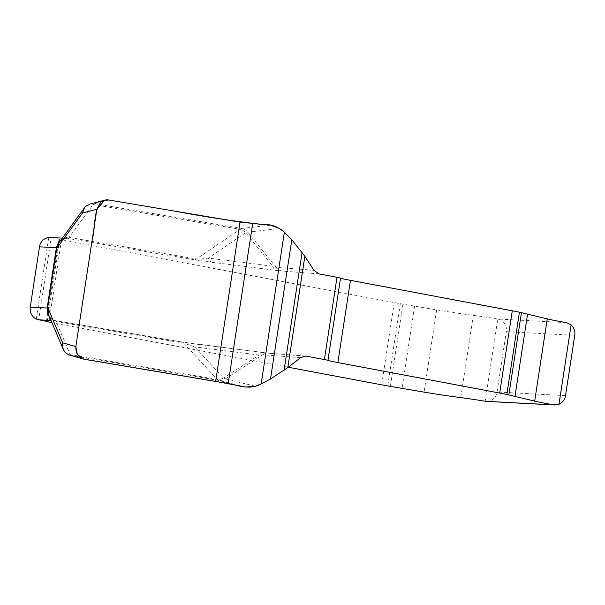 <?xml version="1.0" encoding="UTF-8"?>
<svg xmlns="http://www.w3.org/2000/svg" width="605" height="605" viewBox="0 0 605 605"><rect width="100%" height="100%" fill="white"/><g stroke="black" fill="none" stroke-linecap="round" stroke-linejoin="round"><path stroke-width="0.45" stroke-dasharray="3.02 2.27" d="M486.284 401.38A11.102 10.33 93 0 0 497.06 392.01L506.287 331.706A11.102 10.33 93 0 0 497.771 319.016L485.187 401.259M566.363 322.639L497.771 319.016A27.754 1.081 8.7 0 0 473.322 315.364A41.632 1.618 -171.3 0 1 436.644 309.889L400.313 303.71A55.509 2.163 -171.3 0 1 394.248 302.591L58.995 239.217A16.653 0.65 8.7 0 0 51.266 237.568L50.23 237.447M61.022 239.913L64.138 238.567L66.936 238.332L62.353 238.09M59.63 241.894L61.12 240.238C64.644 238.446 66.588 237.81 66.951 238.332L51.266 237.568L38.682 319.803M255.423 386.24L225.31 378.896A11.102 3.38 57.2 0 1 223.495 378.027L259.137 355.044L262.721 354.772A11.102 9.831 -85.6 0 1 268.552 353.169L199.287 344.495A11.102 6.186 97.2 0 0 194.734 346.915L259.137 355.044A11.102 6.186 -82.8 0 1 263.674 352.632A11.102 6.186 -82.8 0 1 263.969 352.677L182.113 342.052L55.501 320.695L52.31 319.629L49.935 317.837M288.275 367.243L52.015 322.745M67.662 238.393A11.102 3.123 97 0 0 69.053 237.47L93.087 204.528L240.109 229.325L196.496 258.948C198.992 259.182 202.94 258.895 208.332 258.085A11.102 6.186 97.2 0 0 212.158 262.305L194.697 259.81L68.085 238.453A11.102 4.046 99.6 0 0 69.885 237.591L65.574 237.682L62.33 239.172L59.585 241.894M70.021 355.233L218.382 380.356L245.728 387.026M84.36 359.272L71.367 355.558M108.734 199.998L94.607 203.681L89.911 204.036M313.904 270.291L276.099 267.357A11.102 9.831 94.4 0 0 281.96 271.032L318.948 273.906M305.638 356.05L268.552 353.169A11.102 9.831 -85.6 0 1 269.376 353.275L263.969 352.677M93.087 204.528L92.02 203.703M270.495 225.173L241.622 228.478A11.102 10.164 -96.5 0 1 247.763 232.138L276.099 267.357L272.726 266.223A11.102 6.186 97.2 0 0 276.553 270.443L281.96 271.032M68.887 354.863L70.127 354.56L56.189 321.573L183.625 343.088A11.102 4.046 -80.4 0 0 182.286 342.067L55.668 320.71A11.102 4.046 99.6 0 1 57.006 321.731M48.846 315.258L50.661 318.245L53.467 320.574L56.189 321.573A11.102 3.093 101.7 0 0 55.259 320.635C54.2 320.854 52.363 319.621 49.754 316.937L48.899 315.326M94.607 203.681L241.622 228.478A11.102 4.046 -80.4 0 0 240.109 229.325A11.102 8.568 -124.2 0 1 245.736 232.683L272.726 266.223L208.332 258.085L245.736 232.683A11.102 2.821 141.2 0 1 247.763 232.138L279.563 228.501M300.526 357.706L262.721 354.772L225.31 378.896A11.102 10.224 -76.3 0 1 218.382 380.356A11.102 4.046 -80.4 0 1 217.15 379.365L183.625 343.088L194.734 346.915L223.495 378.027A11.102 8.916 -42.7 0 1 217.15 379.365L70.127 354.56M69.885 237.591L196.496 258.948A11.102 4.046 99.6 0 1 194.697 259.81M55.085 320.612A11.102 3.093 101.7 0 1 55.259 320.635L55.668 320.71A11.102 4.046 99.6 0 0 55.501 320.695L51.047 320.461M48.748 237.493L36.27 319.032M565.524 395.625L497.06 392.01M506.287 331.706L574.75 335.321M304.928 356.035L269.376 353.275M212.158 262.305L276.553 270.443M473.322 315.364L460.738 397.606M436.644 309.889L424.06 392.123M414.591 306.168L402.007 388.41M402.945 304.171L390.361 386.413M400.313 303.71L387.729 385.945M394.248 302.591L381.664 384.833M61.498 239.928L48.914 322.162M59.721 239.52L47.137 321.762M58.995 239.217L46.411 321.452M199.287 344.495L182.286 342.067"/><path stroke-width="0.91" d="M565.524 395.625L574.75 335.321A11.102 10.33 93 0 0 571.105 324.961L558.975 404.261A11.102 10.33 93 0 0 565.524 395.625M304.844 256.293L291.814 239.731L284.365 232.244L279.563 228.501L270.495 225.173L240.019 222.141L108.734 199.998L104.695 200.179L96.861 209.247L75.844 346.589L77.304 354.303L83.308 359.037L215.645 381.415L245.728 387.026L255.423 386.24L261.156 383.925L270.503 378.987L287.814 367.606L304.844 256.293L313.904 270.291L318.948 273.906L337 277.302A11.102 0.431 8.7 0 1 340.532 278.103A31.271 1.218 -171.3 0 0 350.461 280.334L512.276 310.811A55.509 2.163 8.7 0 1 519.423 312.21L547.26 318.88A44.407 1.732 -171.3 0 0 566.363 322.639L571.105 324.961M558.975 404.261L553.779 404.881A44.407 1.732 8.7 0 1 534.676 401.123L506.839 394.452A55.509 2.163 -171.3 0 0 499.692 393.053L337.877 362.577A31.271 1.218 8.7 0 1 327.948 360.338A11.102 0.431 -171.3 0 0 324.416 359.544L305.646 356.05L300.526 357.706L287.814 367.606M288.275 367.243L381.664 384.833A55.509 2.163 8.7 0 0 387.729 385.945L424.06 392.123A41.632 1.618 8.7 0 0 460.738 397.606A27.754 1.081 -171.3 0 1 485.187 401.259A11.102 10.33 93 0 0 486.284 401.38L554.845 405.002M62.353 238.09L48.748 237.493A11.102 10.33 93 0 0 39.476 246.817L30.25 307.128A11.102 10.33 93 0 0 36.27 319.032L38.682 319.803A16.653 0.65 -171.3 0 1 46.411 321.452L52.015 322.745M59.282 242.325L56.802 247.997A11.102 1.505 12.6 0 0 56.401 247.71L58.602 242.31L61.022 239.913M49.935 317.837L47.803 314.35L47.175 308.021A11.102 2.36 -175.3 0 0 47.659 307.756L48.68 314.834M75.844 346.589L62.663 342.823L62.534 346.816L63.676 350.234L65.869 353.01L68.887 354.863L83.308 359.037M96.861 209.247L82.537 212.983L56.688 248.413A11.102 0.431 8.7 0 1 56.265 248.405L56.401 247.71L39.476 246.817M89.911 204.036L85.691 206.388L84.481 207.757L82.537 212.983M56.802 247.997L47.659 307.756M62.663 342.823L47.674 307.34A11.102 0.431 8.7 0 1 47.25 307.325L56.265 248.405M261.156 383.925L284.365 232.244C277.907 226.444 270.306 223.85 261.579 224.447C232.101 220.961 203.03 216.499 174.376 211.069L109.762 200.172C106.609 199.423 103.697 200.036 101.035 201.994C93.17 211.969 95.598 227.109 92.27 239.277L76.011 345.515C75.111 353.184 78.166 357.82 85.184 359.415L221.952 382.519C235.557 383.88 248.307 391.238 261.156 383.925L284.365 232.244M485.187 401.259L553.779 404.881M30.25 307.128L47.175 308.021L47.25 307.325M51.047 320.461L38.682 319.803M306.364 356.141L304.928 356.035M534.676 401.123L547.26 318.88M514.999 396.29L527.583 314.055M508.858 394.876L521.442 312.641M506.839 394.452L519.423 312.21M499.692 393.053L512.276 310.811M337.877 362.577L350.461 280.334M327.948 360.338L340.532 278.103M324.416 359.544L337 277.302M284.078 370.237L302.092 252.512M270.503 378.987L291.814 239.731M228.191 383.676L252.663 223.721M215.645 381.415L240.019 222.141M104.695 200.179L90.054 203.998M48.846 315.265L63.253 349.35M84.481 207.757L59.585 241.894"/></g></svg>

